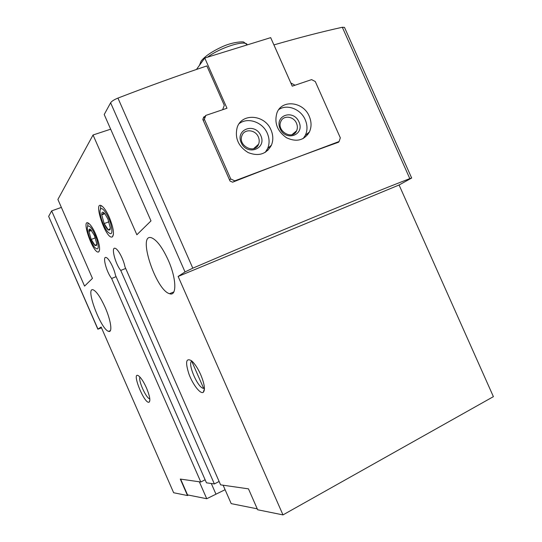 <?xml version="1.0" encoding="UTF-8"?>
<svg xmlns="http://www.w3.org/2000/svg" width="542" height="542" viewBox="0 0 542 542"><rect width="100%" height="100%" fill="white"/><g stroke="black" fill="none" stroke-linecap="round" stroke-linejoin="round"><path stroke-width="0.81" d="M105.141 307.395C100.514 297.26 96.537 291.406 93.21 289.828C84.748 286.596 100.914 329.821 108.637 331.352C112.668 332.971 110.961 320.457 105.141 307.395M168.189 260.031C162.431 247.552 156.936 240.16 151.692 237.843C136.814 232.261 155.778 290.397 169.585 293.703C176.963 296.738 176.55 278.574 168.189 260.031M411.669 178.027L344.495 27.405L342.32 27.269L409.806 178.603L411.669 178.027L399.081 184.998L493.396 396.649L282.985 514.9L257.653 509.765L248.473 488.857L220.601 484.853L124.938 266.745C123.623 259.496 118.054 248.981 115.216 248.331C110.798 246.441 115.182 263.683 120.744 270.431L125.69 268.459M120.744 270.431L214.375 483.952L219.117 481.459M188.44 495.07L187.512 495.551L180.296 479.06L200.804 482.007L111.618 278.473L116.103 276.671M200.804 482.007L205.12 479.751M111.618 278.473C106.442 272.009 102.16 255.79 106.157 257.511C108.752 258.073 114.098 268.202 115.419 275.119L206.461 482.82L214.375 483.952M180.628 479.108L187.532 494.887L206.746 498.735L225.093 489.697M61.368 207.403L51.659 210.885L48.651 216.393L97.953 329.102L101.137 327.016L173.643 492.739L187.512 495.551M51.659 210.885L84.572 286.108L92.445 278.385L57.892 199.456L93.048 134.992L110.663 129.186M93.048 134.992L136.869 234.761L150.988 220.899L104.213 114.518L110.615 102.79C111.679 101.219 114.118 99.647 117.939 98.088C148.718 86.219 178.359 75.501 206.868 65.928L224.313 105.344L222.606 109.728M101.496 327.835L97.858 329.197L48.651 216.393M110.615 102.79L185.025 271.928L178.135 276.454L282.985 514.9M109.301 217.288C107.059 212.268 104.83 208.717 102.634 206.644C91.679 197.085 105.9 240.675 112.397 236.868C114.484 234.191 113.454 227.667 109.301 217.288M95.629 234.029C93.427 229.103 91.3 225.689 89.254 223.785C79.843 215.675 93.312 255.174 98.759 251.867C100.514 249.51 99.471 243.561 95.629 234.029M146.503 388.004C143.901 382.252 141.408 378.316 139.016 376.189C130.276 369.177 144.572 405.321 149.233 402.089C150.561 400.335 149.653 395.64 146.503 388.004M200.709 374.657C197.816 368.269 194.788 363.648 191.631 360.816C186.014 357.578 185.12 362.002 188.955 374.082C192.85 384.691 200.465 394.474 203.304 392.279C205.377 389.827 204.51 383.953 200.709 374.657M273.913 44.918L273.934 44.898C299.13 37.635 321.921 31.754 342.32 27.269M290.824 82.98L273.934 44.898M185.025 271.928L192.803 268.182C278.873 231.251 356.019 199.558 409.806 178.603M295.004 85.23L290.844 82.967M204.856 116.55L203.785 116.943L202.803 119.409L230.052 181.069L232.62 182.187C271.61 166.8 306.935 153.474 338.601 142.207L338.73 141.801M178.135 276.454L399.081 184.998M199.327 481.791L206.746 498.735M223.121 485.212L231.197 503.626L257.247 508.836M191.929 361.074C187.037 362.517 197.295 387.218 203.236 388.329L204.436 388.282M140.019 377.151C137.858 379.82 146.089 398.295 149.687 398.831L149.809 398.858M339.116 141.516L340.329 137.851L315.281 81.53L311.589 79.62L292.24 86.171L270.682 37.642L204.768 58.028L226.99 108.251L205.838 115.405L204.361 119.247L230.75 178.962L234.761 180.852L339.116 141.516L337.741 142.512M234.761 180.852L233.677 181.766M204.768 58.028L196.461 69.457M204.361 119.247L203.284 120.493M205.838 115.405L203.155 118.535M230.75 178.962L229.571 179.978M307.734 134.701L307.666 133.407M271.014 129.972C264.957 114.525 241.691 112.634 237.145 127.58C234.666 138.068 238.324 146.394 248.107 152.559C258.622 156.679 266.393 154.213 271.434 145.181C273.385 140.31 273.249 135.243 271.014 129.972M309.245 116.3C303.452 101.652 281.928 99.111 276.962 112.817C274.069 122.817 277.226 131.117 286.44 137.722C296.46 142.377 304.116 140.473 309.401 132.004C311.63 127.072 311.582 121.835 309.245 116.3M266.962 149.904L267.904 150.33M296.501 123.258C293.689 116.171 283.31 114.945 280.844 121.483C276.251 131.042 292.578 140.595 296.616 130.785C297.653 128.413 297.612 125.9 296.501 123.258M299.001 121.95C293.337 108.806 274.191 115.48 280.112 128.725C285.952 142.011 304.97 134.999 299.001 121.95M303.195 138.556L305.356 135.276C307.571 130.392 307.524 125.202 305.214 119.728C300.824 109.132 287.158 103.773 278.805 109.545M258.344 136.95C255.404 129.477 244.205 128.562 241.922 135.69C237.667 145.839 254.903 154.565 258.588 144.219C259.489 141.882 259.408 139.457 258.344 136.95M260.844 135.635C255.079 122.214 235.147 129.165 241.183 142.688C247.125 156.245 266.921 148.948 260.844 135.635M265.234 152.39L267.714 148.373C269.652 143.549 269.516 138.535 267.314 133.318C262.714 122.119 247.809 116.862 239.205 123.603M90.487 229.388L88.915 231.42L91.212 239.435C92.567 242.464 93.861 244.489 95.087 245.519L96.537 245.431L96.727 243.622L94.423 235.506L90.487 229.388C89.322 228.622 88.8 229.3 88.915 231.42L91.212 239.435L95.087 245.519L96.659 244.171L96.537 245.431M87.811 226.109L87.662 226.366C86.029 229.103 90.758 242.972 94.843 247.518C98.536 250.844 99.186 248.073 96.781 239.212C93.21 229.781 90.223 225.418 87.811 226.109M95.358 237.863L91.212 239.435M91.53 230.438L88.915 231.42M103.576 212.498C103.847 212.972 103.237 213.758 101.747 214.869L104.159 223.589C105.622 226.847 107.038 229.009 108.407 230.065L110.067 229.842L110.317 227.85L107.899 219.009L104.87 213.751L103.576 212.498C102.275 211.732 101.666 212.525 101.747 214.869L104.159 223.589L108.407 230.065L110.195 228.5L110.067 229.842M100.622 209.049L100.433 209.375C98.624 212.498 103.271 226.752 107.729 231.881C112.052 235.926 113.014 233.08 110.615 223.358C107.939 214.544 102.296 206.536 100.622 209.049M108.976 221.786L104.159 223.589M104.843 213.724L101.747 214.869M117.939 98.088L192.803 268.182M211.299 483.511L215.845 493.891M247.26 44.884L247.24 44.837C246.014 39.491 220.899 47.161 207.539 57.167M201.448 62.594L200.54 63.848M110.412 330.6L108.637 331.352M173.867 291.901L169.585 293.703M191.719 361.196L203.67 388.411M204.185 389.576L204.361 389.983M204.415 387.767L203.236 388.329M204.442 388.783L203.304 392.279M149.863 400.287L149.233 402.089M99.62 249.787L98.759 251.867M113.474 234.246L112.397 236.868M291.935 134.714L296.616 130.785M305.356 135.276L309.401 132.004M253.609 148.671L258.588 144.219M267.714 148.373L271.434 145.181M247.24 44.837L243.886 42.215C244.205 41.49 234.124 41.558 223.277 46.273C212.403 51.185 204.998 56.138 201.068 61.151L199.49 65.291M87.662 226.366L88.014 223.06M100.433 209.375L100.792 205.831"/></g></svg>
